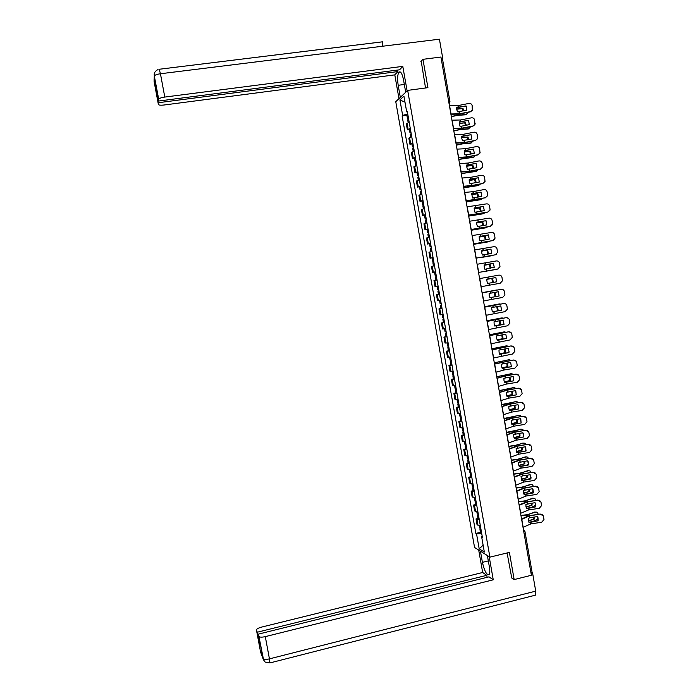<?xml version="1.0" encoding="UTF-8"?>
<svg xmlns="http://www.w3.org/2000/svg" width="698" height="698" viewBox="0 0 698 698"><rect width="100%" height="100%" fill="white"/><g stroke="black" fill="none" stroke-linecap="round" stroke-linejoin="round"><path stroke-width="1.05" d="M407.667 90.382L395.766 101.69L474.561 547.468L489.9 557.144L407.667 90.382L427.926 87.66L422.962 59.33L440.927 57.027L531.387 575.265L514.164 579.576L509.4 552.388L489.9 557.144M524.922 531.291L532.024 571.95L530.934 572.692M511.451 577.813L514.164 579.576M422.962 59.33L420.868 61.433M441.267 59.007L442.541 59.199L449.931 101.524M409.203 122.316L406.306 123.799L407.37 129.863L410.284 128.423M409.403 129.575L407.37 129.863M411.75 136.738L408.836 138.134L409.901 144.198L412.823 142.837M411.925 143.901L409.901 144.198M414.289 151.143L411.358 152.452L412.431 158.507L415.362 157.233M414.446 158.21L412.431 158.507M416.828 165.531L413.888 166.761L414.952 172.807L417.893 171.612M416.968 172.502L414.952 172.807M419.358 179.892L416.409 181.044L417.474 187.09L420.432 185.973M419.489 186.767L417.474 187.09M421.889 194.245L418.922 195.318L419.987 201.347L422.962 200.317M422.002 201.033L419.987 201.347M424.419 208.58L421.444 209.575L422.499 215.595L425.483 214.644M424.515 215.272L422.499 215.595M426.94 222.898L423.956 223.805L425.012 229.825L428.005 228.953M427.028 229.494L425.012 229.825M429.462 237.198L426.461 238.027L427.525 244.038L430.526 243.244M430.553 243.384L427.525 244.038M431.983 251.481L428.965 252.231L430.029 258.234L433.048 257.518M433.065 257.632L430.029 258.234M434.496 265.755L431.469 266.418L432.533 272.412L435.561 271.784M434.784 272.019L432.533 272.412M437.009 279.968L433.973 280.587L435.029 286.581L438.074 286.023M438.074 286.032L435.029 286.581M439.522 294.233L436.468 294.739L437.524 300.725L440.578 300.253L439.522 300.428L440.115 303.691M439.513 294.19L436.468 294.739M442.026 308.446L438.963 308.874L440.019 314.85L443.09 314.458M442.009 308.359L438.963 308.874M444.53 322.651L441.459 323L442.506 328.967L445.594 328.653M443.448 322.624L441.459 323M447.034 336.829L443.945 337.099L445.001 343.058L448.09 342.823M445.935 336.715L443.945 337.099M449.529 350.998L446.432 351.181L447.479 357.14L450.585 356.983M448.421 350.797L446.432 351.181M452.025 365.141L448.91 365.255L449.966 371.205L453.081 371.127M450.899 364.862L448.91 365.255M454.52 379.276L451.397 379.311L452.444 385.244L455.567 385.252M453.377 378.909L451.397 379.311M457.007 393.393L453.875 393.34L454.921 399.273L458.062 399.361M455.855 392.939L453.875 393.34M459.493 407.492L456.344 407.362L457.391 413.286L460.54 413.452M458.324 406.951L456.344 407.362M461.98 421.566L458.813 421.365L459.86 427.289L463.027 427.525M460.793 420.946L458.813 421.365M464.458 435.639L461.282 435.351L462.329 441.267L465.505 441.581M463.263 434.933L461.282 435.351M466.936 449.687L463.751 449.329L464.789 455.227L467.983 455.62M465.723 448.893L463.751 449.329M469.405 463.716L466.212 463.28L467.25 469.178L470.452 469.649M468.184 462.844L466.212 463.28M471.883 477.729L468.672 477.214L469.71 483.112L472.921 483.653M470.644 476.778L468.672 477.214M474.352 491.732L471.133 491.139L472.171 497.02L475.39 497.648M473.096 490.694L471.133 491.139M476.813 505.71L473.584 505.047L474.623 510.919L477.86 511.625M475.547 504.593L473.584 505.047M479.273 519.678L476.036 518.928L477.074 524.8L480.32 525.585M477.999 518.474L476.036 518.928M407.728 113.922L402.659 115.414L399.919 99.901L403.924 96.132L406.698 111.889L407.379 111.985M482.231 536.43L481.655 536.841L482.379 537.268L407.274 111.392L406.698 111.889M481.655 536.841L484.333 552.031L479.186 548.803L476.542 533.848L481.751 533.717M402.659 115.414L402.109 115.903L475.835 533.429L476.542 533.848M406.873 115.231L402.109 115.903M480.442 532.338L475.835 533.429M399.919 99.901L404.997 102.205M483.129 545.217L479.186 548.803M466.046 105.913L456.71 107.466L456.789 109.647L457.46 111.811L466.796 110.249L466.046 105.913L456.684 107.78M449.416 105.677L458.001 105.607L468.916 103.426C470.618 103.26 471.7 103.993 472.162 105.642L472.302 110.397L470.33 111.855L472.319 110.188M450.856 113.957L459.432 113.809L470.347 111.645M450.908 114.254L459.057 114.079L470.33 111.855M472.659 109.08L472.302 110.397M451.344 116.732L457.303 115.371L465.889 114.769L468.349 112.247M451.309 116.531L457.626 115.118L466.604 114.472M456.728 109.202L463.027 108.522L456.701 108.949M466.482 106.733L464.746 106.384M463.769 110.851L463.027 108.522M463.027 110.999L462.312 108.836M408.4 117.744L407.396 118.232L408.513 118.407M407.815 114.42L406.829 115.013M408.67 119.306L407.693 119.89M468.55 120.309L459.214 121.88L459.973 126.216L461.64 126.155L469.3 124.637L468.55 120.309L459.197 122.159M451.946 120.178L460.436 119.995L471.42 117.831C473.122 117.665 474.204 118.407 474.666 120.047L474.893 124.602L472.834 126.233L474.902 124.41M453.386 128.449L461.867 128.196L472.843 126.041M453.438 128.72L461.561 128.441L472.834 126.233M475.155 123.529L474.893 124.602M471.045 134.688L461.727 136.267L461.814 138.44L462.477 140.595L471.804 139.015L471.045 134.688L461.701 136.529M454.477 134.67L463.01 134.356L473.916 132.219C475.626 132.053 476.708 132.794 477.162 134.435L477.449 138.815L475.329 140.586L477.467 138.64M455.916 142.924L464.44 142.549L475.338 140.42M455.96 143.177L464.057 142.785L475.329 140.586M477.641 137.977L477.449 138.815M405.704 92.249L403.531 79.912C402.17 73.447 400.608 70.899 398.863 72.278C397.485 74.747 397.258 79.083 398.192 85.287L400.32 97.362M407.117 90.906L402.79 66.371L399.57 69.8L158.559 101.044L154.302 75.96L154.11 81.526L158.367 104.403C158.682 105.189 160.61 105.381 164.143 104.997L394.789 74.869L397.895 71.571L397.624 70.053M398.986 98.636L394.789 74.869M402.79 66.371L164.789 97.066C161.343 97.589 159.31 98.287 158.682 99.168L158.655 99.282M159.214 69.259L160.444 73.752L439.426 39.193L442.759 58.335L442.096 58.972M382.792 41.784L159.397 69.233L382.783 41.793L382.138 46.286M158.559 101.044L156.186 88.323L158.367 104.403M158.463 102.693L397.895 71.571M421.199 61.101L425.527 87.983M442.759 58.335L441.188 58.536M154.293 73.822L154.302 75.951M154.101 79.406L154.11 81.518M488.312 560.913L482.414 562.352C484.525 571.383 486.794 575.431 489.193 574.498C489.935 573.206 489.996 570.694 489.385 566.959L487.37 555.556M482.414 562.352L480.433 551.176M478.706 550.094L482.667 572.491L486.776 575.327L257.265 632.222L256.48 630.154L260.563 652.011L262.989 658.572L258.923 636.471C259.848 637.309 261.968 637.361 265.301 636.628L269.437 658.868L535.732 591.136L532.539 572.831L531.021 573.206M487.125 577.316L486.776 575.327M259.9 644.193L258.033 634.212L488.993 576.853L493.259 579.802L265.301 636.628M489.193 556.699L493.259 579.802M482.667 572.491L261.453 627.136C258.103 628.069 256.436 629.072 256.48 630.154M535.732 591.136L535.532 595.132L534.712 595.342M531.771 572.369L532.539 572.831M258.033 634.212L258.845 636.332M259.525 644.289L257.265 632.222M511.765 578.023L507.088 552.956M453.831 130.98L459.746 129.654L468.358 128.964L470.801 126.626M453.796 130.796L460.113 129.409L469.073 128.676M459.223 123.485L465.505 122.769L459.205 123.249M468.873 120.894L468.088 120.597M466.264 125.239L465.505 122.769M465.531 125.387L464.789 123.057M410.939 132.131L409.935 132.603L411.043 132.742M410.354 128.816L409.368 129.374M411.209 133.702L410.223 134.252M456.318 145.21L462.137 143.928L470.827 143.142L473.244 140.996M456.291 145.053L462.6 143.683L471.543 142.872M461.718 137.742L467.974 136.991L461.701 137.532M468.759 139.609L467.974 136.991M468.026 139.757L467.259 137.27M413.469 146.51L412.466 146.955L413.565 147.069M412.884 143.195L411.899 143.727M413.748 148.081L412.754 148.595M473.549 149.049L464.231 150.637L464.318 152.818L464.981 154.965L474.3 153.377L473.549 149.049L464.205 150.873M456.998 149.136L465.514 148.709L476.411 146.589C478.121 146.432 479.203 147.165 479.657 148.814L479.988 153.028L477.816 154.93L480.015 152.871M458.438 157.39L466.936 156.893L477.833 154.782M458.481 157.608L466.552 157.111L477.816 154.93M480.128 152.417L479.988 153.028M476.045 163.393L466.735 164.99L466.822 167.171L467.486 169.309L476.795 167.712L476.045 163.393L466.709 165.199M459.528 163.594L468.009 163.044L478.907 160.941C480.608 160.784 481.69 161.526 482.152 163.166L482.51 167.25L480.311 169.256L482.536 167.11M460.959 171.83L469.431 171.219L480.329 169.125M460.994 172.022L469.047 171.42L480.311 169.256M478.531 177.72L469.231 179.325L469.318 181.506L469.981 183.644L479.282 182.038L478.531 177.72L469.213 179.508L469.196 180.267M462.041 178.025L470.504 177.362L481.402 175.277C483.103 175.119 484.185 175.861 484.639 177.501L485.023 181.471L482.789 183.565L485.058 181.349M463.481 186.253L471.848 185.537L482.815 183.452M463.507 186.427L471.534 185.712L482.789 183.565M458.795 159.432L473.288 157.312L475.678 155.349M458.769 159.284L474.012 157.05M464.214 151.989L470.452 151.204L464.205 151.798M471.237 153.97L470.452 151.204M470.513 154.11L469.737 151.466M415.999 160.872L414.996 161.282L416.095 161.369M415.423 157.556L414.42 158.053M416.278 162.433L415.284 162.913M461.273 173.627L475.748 171.455L478.086 169.684M461.256 173.505L476.472 171.211M466.709 166.211L472.921 165.391L466.7 166.045M473.724 168.305L472.921 165.391M472.991 168.445L472.197 165.644M418.53 175.215L417.517 175.599L418.608 175.66M417.954 171.909L416.95 172.362M418.809 176.777L417.805 177.222M463.751 187.814L478.209 185.581L480.477 184.01M463.734 187.701L478.933 185.354M469.196 180.424L475.39 179.569L469.37 180.25M476.193 182.623L475.39 179.569M475.469 182.763L474.666 179.796M421.06 189.542L420.039 189.9L421.13 189.926M420.475 186.235L419.472 186.663M421.33 191.104L420.327 191.514M481.001 192.142L471.726 193.651L472.476 197.962L474.064 197.804L481.768 196.347L481.001 192.142L471.708 193.808M464.563 192.447L473 191.662L483.889 189.594C485.59 189.446 486.672 190.188 487.125 191.828L487.562 195.58L485.302 197.761L474.474 199.803L474.125 197.787M465.994 200.666L474.474 199.803M466.02 200.806L485.302 197.761M487.501 195.789L485.276 197.857M481.018 192.037L481.768 196.347M466.229 201.984L480.66 199.698L482.85 198.319M466.212 201.888L481.384 199.48M471.691 194.611L477.851 193.721L471.691 194.48M478.662 196.932L477.851 193.721M477.929 197.072L477.127 193.939M423.581 203.851L422.56 204.191L423.642 204.174M422.997 200.553L421.985 200.945M423.861 205.413L422.84 205.788M483.478 206.425L474.221 207.952L474.308 210.133L474.972 212.262L484.255 210.63L483.478 206.425L474.204 208.083L474.178 208.676M467.075 206.844L486.366 203.895C488.077 203.746 489.15 204.497 489.612 206.128L490.057 209.801L487.789 212.052L476.961 214.077L476.612 212.07M468.506 215.054L476.961 214.077M468.524 215.176L487.789 212.052M489.909 210.299L487.754 212.14M483.505 206.329L484.255 210.63M468.698 216.136L483.112 213.797L485.206 212.611M468.681 216.057L483.845 213.597M474.178 208.789L480.311 207.864L474.326 208.658M481.123 211.224L480.311 207.864M480.39 211.354L479.587 208.074M426.103 218.142L425.073 218.457L426.146 218.413M425.518 214.844L424.506 215.202M426.373 219.696L425.361 220.044M485.956 220.681L476.708 222.234L476.795 224.424L477.458 226.536L486.733 224.904L485.956 220.681L476.699 222.339L476.673 222.854M469.588 221.231L488.853 218.186C490.554 218.038 491.636 218.779 492.09 220.411L492.552 224.023L490.266 226.326L479.447 228.333L479.09 226.326M471.019 229.433L479.447 228.333M471.028 229.52L490.266 226.326M492.256 224.861L490.232 226.396M485.991 220.603L486.733 224.904M471.159 230.261L485.564 227.871L487.527 226.894M471.15 230.209L486.288 227.688M476.673 222.941L482.772 221.99L476.795 222.837M483.574 225.498L482.772 221.99M482.841 225.629L482.039 222.182M428.624 232.417L427.586 232.704L428.659 232.635M428.04 229.127L427.019 229.45M428.895 233.97L427.865 234.258L428.424 237.425M488.434 234.929L479.194 236.509L479.282 238.699L479.945 240.801L489.211 239.161L488.434 234.929L479.16 237.015M472.092 235.601L491.331 232.451C493.032 232.312 494.114 233.053 494.568 234.685L495.039 238.227L492.744 240.583L481.925 242.572L481.576 240.566M473.523 243.785L481.925 242.572M473.532 243.855L492.744 240.583M494.489 239.51L492.709 240.636M488.469 234.868L489.211 239.161M473.628 244.379L489.804 241.168M473.619 244.344L488.74 241.77M479.16 237.084L485.223 236.099L479.264 237.006M486.017 239.746L485.223 236.099M485.293 239.885L484.491 236.273M431.137 246.673L430.099 246.935L431.163 246.83M431.408 248.226L430.378 248.488L430.945 251.699M481.646 251.201L490.947 249.107L481.681 250.756L481.768 252.946L482.423 255.049L491.662 253.409M474.596 249.945L493.809 246.699C495.51 246.56 496.583 247.31 497.037 248.942L497.517 252.423L495.222 254.822L484.403 256.803L484.054 254.796M476.027 258.129L484.403 256.803M476.036 258.164L495.222 254.822M496.514 254.229L495.179 254.857M490.912 249.151L491.724 253.077M490.947 249.107L491.758 253.042M481.716 257.265L492.029 255.433M481.733 257.405L491.183 255.826M488.46 253.993L487.675 250.189M487.728 254.124L486.942 250.346M433.65 260.921L432.612 261.148L433.667 261.017M432.027 257.876L432.612 261.148M433.92 262.465L432.882 262.701L433.458 265.955M484.159 265.022L493.416 263.338L484.159 264.996L484.246 267.186L484.909 269.28L494.245 267.159L494.123 267.631M477.1 264.28L496.278 260.939C497.979 260.799 499.061 261.541 499.515 263.172L499.995 266.61L497.691 269.053L486.872 271.007L497.691 269.053M478.523 272.447L486.872 271.007L486.523 269M478.531 272.464L486.846 271.016M498.18 268.913L497.648 269.07M493.381 263.364L494.21 267.186M493.416 263.338L494.245 267.159M484.194 271.487L494.132 269.707M484.194 271.531L493.626 269.873M484.133 265.31L490.127 264.263L484.133 265.284M490.895 268.215L490.127 264.263M490.162 268.346L489.394 264.411M436.154 275.143L435.116 275.352L436.163 275.187M435.578 271.862L434.531 272.072L435.116 275.352M436.425 276.687L435.386 276.897L435.962 280.168M496.636 281.826L488.966 283.196L496.636 281.826L495.885 277.551L486.637 279.217L487.379 283.493L488.94 283.205L487.379 283.484M479.596 278.598L498.747 275.152C500.449 275.021 501.53 275.762 501.984 277.394L502.464 280.788L500.161 283.257L489.35 285.194L489.001 283.196M481.027 286.756L489.35 285.194M495.85 277.56L496.592 281.826M493.329 282.411L492.57 278.319L486.619 279.401M492.587 282.542L491.837 278.458M438.658 289.347L437.611 289.53L437.035 286.259L438.082 286.075M438.929 290.892L437.89 291.075L438.929 290.883M439.513 294.172L438.466 294.347L437.89 291.075M499.096 296.013L498.355 291.738L489.115 293.413L489.202 295.612L489.856 297.688L499.096 296.013L489.839 297.662M482.091 292.89L501.216 289.356C502.918 289.225 503.991 289.967 504.445 291.598L504.933 294.949L502.621 297.453L491.82 299.372L491.471 297.374M482.091 292.872L501.216 289.356M483.513 301.039L491.82 299.372M498.32 291.747L499.053 295.996M497.84 289.94L482.056 292.689L496.461 290.028M489.106 293.474L495.013 292.366L495.755 296.589M494.132 296.877L495.545 296.624M495.013 296.702L494.289 292.506M441.162 303.543L440.115 303.7M441.433 305.087L440.386 305.244L441.424 305.017M440.962 308.507L440.386 305.244M501.565 310.182L500.824 305.916L491.584 307.6L492.326 311.875L501.565 310.182L492.945 311.674M484.587 307.172L503.686 303.543L484.578 307.12M486.009 315.313L505.09 311.622L507.402 309.092L506.905 305.776C506.451 304.154 505.378 303.412 503.686 303.543M500.798 305.925L501.513 310.156M500.606 304.049L484.517 306.745L498.991 304.005M492.273 311.762L493.242 311.613M498.189 310.61L497.517 306.501M497.447 310.706L496.784 306.631M443.658 317.712L442.602 317.826M443.937 319.256L442.881 319.387L443.911 319.134M444.513 322.528L443.457 322.651L442.881 319.387M504.026 324.343L503.284 320.077L494.053 321.769L494.14 323.968L494.795 326.036L504.026 324.343L494.716 325.87M487.073 321.438L506.094 317.669L508.319 318.227M487.064 321.359L506.094 317.669M488.495 329.569L507.542 325.783L509.863 323.226L509.365 319.946C508.912 318.323 507.839 317.581 506.146 317.703M503.267 320.085L503.973 324.291M486.96 320.74L501.522 317.974M486.968 320.792L501.243 318.009M494.69 325.8L500.623 324.614L494.751 325.861M503.284 318.157L501.984 317.913M500.623 324.614L500.021 320.652M499.881 324.701L499.297 320.775M446.162 331.873L445.097 331.951M446.432 333.408L445.376 333.513L446.397 333.234M447.008 336.68L445.943 336.75M505.745 334.22L506.608 337.649L505.727 334.22L496.522 335.921L496.61 338.12L497.264 340.179L506.486 338.478L497.212 340.074M489.56 335.686L508.545 331.794L511.058 332.632M489.542 335.581L508.545 331.794M490.982 343.809L510.002 339.926L512.315 337.343L511.826 334.098C511.372 332.484 510.299 331.733 508.598 331.855M506.547 337.579L506.425 338.408M506.608 337.649L506.486 338.478M497.107 339.83L503.057 338.6L497.142 339.917M489.403 334.752L504.043 331.925M489.411 334.822L503.668 331.969M505.91 332.257L504.41 331.89M503.057 338.6L502.516 334.778M502.316 338.67L501.792 334.9M448.648 346.007L447.593 346.095L447.043 342.971M448.927 347.552L447.863 347.63L448.884 347.316M449.495 350.815L448.43 350.85M508.196 348.346L509.06 351.713L508.196 348.346L498.983 350.056L499.07 352.254L499.724 354.314L508.938 352.603L499.559 353.947M492.046 349.916L510.997 345.911L513.693 346.958M492.029 349.785L510.997 345.911M493.46 358.022L512.454 354.043L514.775 351.452L514.278 348.232C513.824 346.618 512.751 345.868 511.058 345.99M509.008 351.635L508.886 352.516M509.06 351.713L508.938 352.603M491.846 348.747L506.565 345.868M491.854 348.834L506.094 345.903M499.515 353.842L505.492 352.577L499.637 353.93M508.51 346.339L506.844 345.842M505.492 352.577L505.012 348.895M504.741 352.63L504.288 349.017M451.144 360.133L450.07 360.151M451.414 361.669L450.35 361.73L451.362 361.381M451.99 364.932L450.917 364.932M511.39 366.703L510.648 362.454L501.443 364.173L501.539 366.371L502.185 368.422L511.39 366.703L501.984 367.968M494.533 364.129L513.449 360.011L516.258 361.232M494.498 363.972L513.449 360.011M495.946 372.226L504.061 369.992L514.906 368.151L517.227 365.543L516.729 362.358C516.276 360.735 515.203 359.985 513.51 360.107M510.683 362.515L511.329 366.607M494.28 362.724L509.086 359.793M494.297 362.829L508.51 359.836M501.932 367.837L507.917 366.529L502.08 367.942M511.084 360.421L509.261 359.784M507.917 366.529L507.498 362.995M507.167 366.572L506.774 363.117M453.63 374.241L452.557 374.224M453.901 375.777L452.836 375.803L453.84 375.428M454.477 379.031L453.395 379.005M513.841 380.794L513.1 376.554L503.904 378.272L503.991 380.48L504.637 382.521L513.841 380.794L504.558 382.347M497.011 378.325L505.038 376.056L515.892 374.102L518.788 375.454M496.976 378.15L504.689 375.995L515.892 374.102M498.416 386.413L506.512 384.066L517.358 382.242L519.67 379.616L519.181 376.458C518.727 374.843 517.654 374.093 515.962 374.207M513.274 376.833L513.78 380.672M504.349 381.815L510.343 380.471L504.401 381.963M496.723 376.684L511.599 373.709M496.74 376.807L510.936 373.744M513.632 374.477L511.686 373.709M510.343 380.471L509.976 377.077M509.592 380.497L509.261 377.199M456.117 388.332L455.035 388.28M456.387 389.868L455.314 389.868L456.318 389.467M456.954 393.114L455.873 393.053M516.284 394.867L515.552 390.627L506.355 392.355L506.451 394.562L507.097 396.595L516.284 394.867L507.001 396.403M499.48 392.503L507.49 390.121L518.335 388.167L521.293 389.632M499.445 392.302L507.141 390.042L518.335 388.167M500.894 400.582L508.886 398.139L519.801 396.316L522.121 393.681L521.624 390.54C521.17 388.926 520.097 388.175 518.405 388.289M515.813 391.089L516.223 394.728M506.757 395.775L512.768 394.387L506.818 395.949M499.157 390.636L513.353 387.634M499.175 390.767L514.103 387.617L516.162 388.524M512.768 394.387L512.454 391.142M512.018 394.405L511.73 391.264M458.595 402.406L457.513 402.327M458.865 403.941L457.792 403.915L458.787 403.479M459.441 407.178L458.35 407.091M518.727 408.915L517.995 404.683L508.807 406.428L508.903 408.635L509.54 410.66L518.727 408.915L509.444 410.441M501.958 406.664L510.011 404.151L520.778 402.214L523.779 403.776M501.914 406.437L509.584 404.081L520.778 402.214M503.363 414.734L511.407 412.16L522.244 410.38L524.564 407.728L524.067 404.613C523.613 402.999 522.54 402.249 520.848 402.362M518.326 405.294L518.658 408.766M509.165 409.726L515.185 408.295L509.235 409.909M501.583 404.561L516.564 401.498M501.609 404.709L507.935 403.784L515.761 401.516M518.675 402.563L516.52 401.507M515.185 408.295L514.923 405.189M514.435 408.295L514.199 405.311M461.073 416.462L459.982 416.348M461.343 417.989L460.261 417.945L461.256 417.483M461.919 421.234L460.82 421.112M521.17 422.953L520.438 418.73L512.829 419.969L511.25 420.475L511.992 424.707L521.17 422.953L511.878 424.471M504.427 420.807L512.515 418.172L523.221 416.252L526.248 417.884M504.375 420.562L512.027 418.093L523.221 416.252M505.832 428.877L513.85 426.181L524.678 424.419L526.999 421.758L526.51 418.66C526.056 417.046 524.983 416.296 523.291 416.409M520.821 419.454L521.101 422.787M511.582 423.651L517.602 422.185L511.643 423.861M504.017 418.477L519.024 415.362M504.043 418.643L510.369 417.736L518.178 415.371M521.179 416.584L520.315 415.598L518.937 415.38M517.602 422.185L517.384 419.228M516.852 422.168L516.66 419.35M463.551 430.5L462.451 430.352M463.821 432.027L462.739 431.966L463.725 431.469M464.388 435.264L463.289 435.107M523.605 436.974L522.872 432.751L513.702 434.514L513.798 436.721L514.435 438.737L523.605 436.974L514.313 438.475M506.888 434.941L514.897 432.202L525.655 430.265L528.709 431.975M506.844 434.662L514.461 432.097L525.655 430.265M508.292 442.994L516.346 440.176L527.121 438.44L529.433 435.77L528.944 432.699C528.491 431.085 527.418 430.334 525.725 430.439M523.308 433.58L523.535 436.791M513.99 437.559L520.019 436.058L514.06 437.794M506.443 432.367L521.476 429.209M506.478 432.559L512.794 431.678L520.586 429.218M523.657 430.587L522.758 429.471L521.345 429.244M520.019 436.058L519.836 433.249M519.26 436.032L519.111 433.362M466.028 444.53L464.92 444.347M466.29 446.057L465.208 445.961L466.185 445.437M466.866 449.285L465.758 449.093M526.039 450.987L525.306 446.764L516.145 448.535L516.241 450.742L516.878 452.749L526.039 450.987L516.747 452.47M509.357 449.05L517.393 446.188L528.089 444.268L531.161 446.031M509.296 448.753L516.895 446.074L528.089 444.268M510.753 457.094L518.727 454.18L529.555 452.452L531.867 449.774L531.379 446.711C530.925 445.106 529.861 444.356 528.168 444.46M525.777 447.662L525.969 450.777M516.398 451.458L522.436 449.922L516.468 451.711M508.868 446.249L514.836 445.464L523.919 443.047M508.903 446.45L515.22 445.594L522.985 443.047M526.126 444.582L525.193 443.317L523.753 443.082M522.436 449.922L522.287 447.252M525.376 450.873L526.048 450.358M521.668 449.87L521.563 447.366M468.498 458.534L467.39 458.324M468.759 460.061L467.669 459.938L468.646 459.389M469.335 463.289L468.227 463.062M528.473 464.973L527.74 460.759L518.579 462.53L518.675 464.746L519.321 466.744L528.473 464.973L519.172 466.439M511.817 463.149L519.774 460.183L530.515 458.254L533.612 460.069M511.756 462.818L519.329 460.043L530.515 458.254M513.213 471.185L521.214 468.14L531.981 466.439L534.302 463.751L533.804 460.715C533.359 459.11 532.286 458.359 530.593 458.464M528.229 461.727L528.395 464.755M518.806 465.339L524.844 463.76L518.876 465.61M511.285 460.113L517.209 459.363L526.371 456.858M511.32 460.331L517.646 459.502L525.393 456.858M528.587 458.56L527.627 457.155L526.152 456.911M524.844 463.76L524.73 461.238M526.885 464.99L528.508 464.1M524.076 463.699L523.997 461.352M470.958 472.52L469.85 472.284M471.229 474.047L470.138 473.907L471.098 473.323M471.796 477.275L470.688 477.022M528.377 479.09L531.047 477.702L530.175 474.736L522.514 475.94L521.022 476.516L521.755 480.73L530.908 478.941L521.607 480.399M514.269 477.223L522.13 474.169L532.94 472.223L536.047 474.082M514.208 476.874L521.764 473.994L532.94 472.223M515.674 485.25L523.596 482.109L534.415 480.416L536.727 477.72L536.239 474.701C535.785 473.096 534.72 472.345 533.028 472.45M530.681 475.757L530.82 478.706M530.96 477.484L530.908 478.941M521.214 479.203L527.243 477.589L521.284 479.491M513.702 473.968L519.626 473.235L528.814 470.661M513.745 474.195L520.062 473.392L527.793 470.653M531.03 472.52L530.052 470.967L528.561 470.722M527.243 477.589L527.165 475.207M526.475 477.511L526.432 475.321M473.427 486.497L472.31 486.227M473.698 488.024L472.598 487.85L473.558 487.239M474.265 491.244L473.139 490.956M533.333 492.901L532.6 488.696L523.456 490.485L523.552 492.701L524.189 494.69L533.333 492.901L524.024 494.341M516.729 491.287L524.564 488.12L535.366 486.174L538.49 488.077M516.66 490.912L524.189 487.928L535.366 486.174M518.125 499.306L526.022 496.051L536.832 494.376L539.153 491.68L538.664 488.67C538.21 487.073 537.146 486.314 535.453 486.41M533.132 489.769L533.246 492.648M523.622 493.05L529.651 491.392L523.692 493.355M516.119 487.797L522.043 487.091L531.248 484.447M516.162 488.05L522.488 487.256L530.183 484.438M533.455 486.471L532.478 484.77L530.96 484.517M529.651 491.392L529.599 489.167M529.991 493.154L533.464 491.436M528.883 491.305L528.857 489.281M475.888 500.457L474.762 500.152M476.158 501.975L475.05 501.783L476.01 501.138M476.725 505.195L475.6 504.872M535.759 506.835L535.026 502.639L525.882 504.436L525.987 506.652L526.615 508.641L535.759 506.835L526.449 508.266M519.181 505.335L526.99 502.054L537.783 500.108L540.915 502.054M519.103 504.933L526.615 501.845L537.783 500.108M520.577 513.335L528.447 509.976L539.257 508.319L541.569 505.614L541.081 502.621C540.636 501.024 539.563 500.274 537.879 500.37M535.567 503.755L535.671 506.574M526.022 506.879L532.05 505.186L526.1 507.202M518.527 501.609L524.46 500.928L533.682 498.215M518.57 501.879L525.271 501.016L532.583 498.198M522.793 503.389L522.348 503.572M533.351 498.293L534.895 498.555L535.881 500.396M532.05 505.186L532.024 503.101M531.702 507.176L535.802 505.273M531.283 505.09L531.283 503.214M478.348 514.4L477.214 514.06M478.61 515.918L477.511 515.7L478.453 515.028M479.177 519.129L478.051 518.78M538.175 520.76L537.443 516.572L529.852 517.724L528.316 518.378L529.049 522.575L538.175 520.76L528.866 522.183M521.624 519.364L529.485 515.953L540.208 514.025L543.341 516.005M521.554 518.937L529.032 515.743L540.208 514.025M523.02 527.356L530.873 523.884L541.674 522.244L543.995 519.539L543.506 516.564C543.053 514.967 541.988 514.208 540.296 514.304M538.001 517.715L538.088 520.472M528.43 520.691L534.45 518.963L528.499 521.04M520.935 515.412L526.911 514.74L536.116 511.974M520.987 515.691L527.313 514.958L534.973 511.948M533.822 515.002L532.714 515.168M525.611 517.174L524.73 517.55M535.75 512.053L537.312 512.323L538.298 514.313M534.45 518.963L534.441 517.026M533.499 521.17L538.219 518.98M533.673 518.85L533.691 517.139M480.8 528.325L479.666 527.95M481.07 529.843L479.962 529.599L480.905 528.901M481.637 533.054L480.503 532.67M475.53 511.39L474.492 505.5M473.07 497.456L472.031 491.558M470.609 483.505L469.571 477.598M468.14 469.536L467.102 463.62M465.679 455.55L464.632 449.625M463.21 441.546L462.163 435.622M460.732 427.525L459.685 421.592M458.254 413.495L457.207 407.553M455.777 399.439L454.73 393.489M453.299 385.375L452.243 379.415M450.812 371.292L449.756 365.324M448.325 357.184L447.27 351.216M445.83 343.067L444.774 337.09M443.335 328.933L442.279 322.947M440.839 314.781L439.784 308.786M438.335 300.611L437.28 294.617M435.84 286.433L434.775 280.421M433.327 272.229L432.271 266.217M430.823 258.007L429.759 251.987M428.31 243.776L427.246 237.748M425.797 229.52L424.733 223.482M423.276 215.254L422.211 209.208M420.754 200.963L419.69 194.917M418.233 186.663L417.168 180.608M415.703 172.336L414.638 166.272M413.181 158.001L412.108 151.928M410.642 143.648L409.569 137.567M408.112 129.278L407.039 123.188M477.982 525.315L476.943 519.425M523.805 531.85L524.905 531.178L523.43 529.677M449.041 103.548L449.948 101.611L448.683 101.498M449.591 103.068L449.05 103.592M458.246 107.457L457.932 105.607M459.354 113.818L459.005 111.793M451.021 113.948L449.582 105.677M458.385 107.44L458.062 105.59M459.493 113.8L459.136 111.776M457.853 114.14L458.019 115.074M456.745 107.78L456.946 108.932M456.762 114.158L456.954 115.24M460.759 121.836L460.436 119.995M461.867 128.196L461.509 126.172M453.552 128.441L452.112 120.178M460.889 121.818L460.567 119.977M461.997 128.179L461.64 126.155M463.254 136.206L462.94 134.365M464.362 142.558L464.013 140.534M456.082 142.916L454.642 134.662M463.393 136.189L463.071 134.348M464.502 142.54L464.144 140.516M158.01 69.53C153.394 72.138 154.345 74.703 154.223 74.861L154.354 75.951C154.965 74.991 156.989 74.258 160.444 73.752L164.789 97.066M404.334 84.467L398.192 85.287M158.682 99.168L154.328 76.082M154.45 81.134L154.136 81.64M262.98 658.476L263.05 658.624C263.992 659.531 266.121 659.61 269.437 658.868L269.856 662.943M460.357 128.519L460.505 129.366M459.249 122.159L459.432 123.223M459.275 128.545L459.45 129.531M462.861 142.872L462.992 143.64M461.753 136.52L461.928 137.506M461.779 142.916L461.936 143.805M465.758 150.559L465.435 148.718M466.866 156.902L466.508 154.877M458.603 157.382L457.164 149.128M465.889 150.541L465.575 148.7M466.997 156.884L466.648 154.86M468.253 164.894L467.93 163.053M469.361 171.228L469.004 169.204M461.125 171.821L459.685 163.585M468.384 164.868L468.07 163.035M469.492 171.202L469.143 169.186M470.749 179.203L470.426 177.371M471.848 185.537L471.499 183.513M463.647 186.244L462.207 178.016M470.88 179.185L470.565 177.353M471.988 185.511L471.63 183.495M465.357 157.207L465.479 157.896M464.257 150.873L464.414 151.771M464.283 157.268L464.423 158.062M467.852 171.534L467.957 172.136M466.753 165.199L466.892 166.019M466.779 171.603L466.901 172.31M470.347 185.834L470.435 186.357M469.274 185.93L469.379 186.532M473.235 193.503L472.921 191.671M474.343 199.829L473.986 197.813M466.159 200.649L464.72 192.43M473.375 193.486L473.052 191.653M472.834 200.117L472.912 200.562M471.735 193.8L471.848 194.463M471.769 200.23L471.857 200.736M475.731 207.786L475.408 205.954M476.83 214.103L476.472 212.087M468.672 215.036L467.232 206.826M475.862 207.768L475.539 205.936M478.209 222.051L477.894 220.228M479.308 228.359L478.959 226.344M471.176 229.406L469.745 221.214M478.348 222.034L478.025 220.202M480.695 236.299L480.372 234.476M481.795 242.599L481.445 240.592M473.68 243.759L472.258 235.575M480.826 236.282L480.512 234.449M483.173 250.53L482.859 248.706M484.272 256.82L483.923 254.814M476.184 258.103L474.762 249.919M483.304 250.512L482.99 248.689M485.651 264.751L485.337 262.928M486.742 271.033L486.393 269.027M478.688 272.421L477.258 264.254M485.782 264.725L485.468 262.902M488.12 278.947L487.806 277.123M489.219 285.22L488.87 283.222M481.184 286.721L479.762 278.563M488.26 278.921L487.937 277.106M490.589 293.125L490.275 291.31M491.689 299.39L491.34 297.392M483.679 301.013L482.257 292.863M490.729 293.099L490.406 291.284M497.116 289.923L496.374 290.045M493.058 307.286L492.744 305.471M494.149 313.55L493.8 311.552M486.166 315.278L484.744 307.137M493.189 307.268L492.875 305.454M494.28 313.524L493.94 311.526M499.55 303.927L498.808 304.031M495.528 321.438L495.214 319.623M496.618 327.694L496.269 325.696M488.652 329.535L487.239 321.403M495.659 321.412L495.344 319.597M496.749 327.667L496.4 325.669M497.988 335.572L497.674 333.757M499.079 341.811L498.73 339.821M491.139 343.765L489.726 335.651M498.119 335.546L497.805 333.731M499.21 341.784L498.861 339.795M500.449 349.681L500.134 347.874M501.53 355.919L501.19 353.93M493.617 357.987L492.203 349.873M500.579 349.654L500.265 347.848M501.661 355.893L501.321 353.903M497.517 347.927L497.595 348.381M502.9 363.78L502.586 361.974M503.991 370.01L503.642 368.021M496.104 372.182L494.69 364.086M503.031 363.754L502.717 361.948M504.122 369.984L503.773 367.994M501.007 361.747L501.085 362.218M499.96 361.948L500.056 362.489M505.352 377.862L505.038 376.056M506.443 384.083L506.094 382.103M498.573 386.369L497.159 378.281M505.483 377.836L505.169 376.03M506.574 384.057L506.225 382.068M503.441 375.751L503.537 376.292M502.403 375.952L502.508 376.588M507.804 391.927L507.49 390.121M508.886 398.139L508.545 396.159M501.051 400.539L499.637 392.459M507.935 391.892L507.62 390.095M509.017 398.113L508.676 396.132M506.957 395.914L507.045 396.394M505.875 389.728L505.989 390.356M504.837 389.938L504.968 390.662M510.255 405.974L509.941 404.168M511.337 412.178L510.988 410.197M503.52 414.691L502.106 406.62M510.386 405.939L510.072 404.142M511.46 412.152L511.119 410.171M509.392 409.874L509.488 410.433M508.31 403.697L508.441 404.404M507.272 403.906L507.411 404.718M512.698 420.004L512.384 418.207M513.78 426.208L513.431 424.227M505.989 428.825L504.575 420.763M512.829 419.969L512.515 418.172M513.903 426.173L513.562 424.201M511.817 423.817L511.931 424.454M510.744 417.648L510.884 418.434M509.706 417.858L509.863 418.765M515.141 434.016L514.827 432.219M516.215 440.211L515.874 438.239M508.449 442.942L507.045 434.889M515.264 433.99L514.958 432.193M516.346 440.176L516.005 438.204M514.243 437.742L514.374 438.457M513.17 431.582L513.327 432.446M512.131 431.792L512.306 432.786M517.576 448.011L517.262 446.223M518.658 454.197L518.309 452.225M510.91 457.042L509.505 448.997M517.707 447.985L517.393 446.188M518.78 454.171L518.44 452.199M516.668 451.65L516.808 452.444M515.595 445.499L515.761 446.441M514.557 445.708L514.749 446.799M520.01 461.997L519.696 460.209M521.092 468.175L520.743 466.203M513.37 471.124L511.966 463.088M520.141 461.963L519.827 460.174M521.214 468.14L520.874 466.177M519.094 465.549L519.242 466.412M518.021 459.406L518.195 460.418M516.982 459.616L517.192 460.793M522.444 475.957L522.13 474.169M523.517 482.135L523.177 480.163M515.822 485.189L514.426 477.17M522.575 475.931L522.261 474.143M523.648 482.1L523.308 480.137M521.511 479.421L521.676 480.372M520.438 473.288L520.629 474.378M519.408 473.506L519.626 474.771M524.87 489.909L524.564 488.12M525.952 496.077L525.603 494.105M518.274 499.245L516.878 491.226M525.001 489.874L524.695 488.094M526.074 496.042L525.734 494.079M523.928 493.285L524.102 494.315M522.854 487.16L523.064 488.33M521.825 487.379L522.06 488.731M527.304 503.843L526.99 502.054M528.377 510.002L528.028 508.039M520.725 513.274L519.329 505.273M527.426 503.808L527.121 502.028M528.499 509.968L528.159 508.004M526.336 507.132L526.528 508.231M525.271 501.016L525.489 502.255M524.242 501.225L524.486 502.673M529.73 517.759L529.416 515.979M530.794 523.91L530.454 521.947M523.177 527.295L521.781 519.295M529.852 517.724L529.546 515.944M530.925 523.875L530.585 521.912M528.752 520.961L528.953 522.139M527.688 514.845L527.915 516.171M526.65 515.072L526.92 516.607M407.396 118.232L406.812 114.917M408.173 122.639L407.676 119.794M400.469 72.069L398.863 72.278M154.563 77.967L154.389 82.748M535.532 595.132L270.013 662.908C263.085 662.463 264.97 661.006 263.6 660.046L258.923 636.471M261.619 654.166L260.406 650.911M409.935 132.603L409.351 129.287M410.721 137.044L410.206 134.164M412.466 146.955L411.881 143.64M413.26 151.44L412.736 148.517M414.996 161.282L414.411 157.984M415.79 165.81L415.266 162.843M417.517 175.599L416.933 172.301M418.32 180.171L417.797 177.161M420.039 189.9L419.463 186.602M420.85 194.515L420.318 191.461M422.56 204.191L421.976 200.893M423.381 208.833L422.831 205.744M425.073 218.457L424.497 215.159M425.902 223.142L425.352 220.01M427.586 232.704L427.01 229.415M430.099 246.935L429.523 243.654M442.611 317.843L442.043 314.624M445.097 331.978L444.539 328.802M445.943 336.776L445.376 333.513M448.439 350.885L447.863 347.63M450.079 360.194L449.538 357.114M450.925 364.975L450.35 361.73M452.566 374.276L452.025 371.249M453.403 379.058L452.836 375.803M455.044 388.341L454.52 385.357M455.881 393.114L455.314 389.868M457.522 402.388L457.007 399.457M458.359 407.161L457.792 403.915M459.999 416.418L459.485 413.53M460.837 421.182L460.261 417.945M462.469 430.439L461.971 427.595M463.306 435.194L462.739 431.966M464.938 444.434L464.449 441.642M465.775 449.189L465.208 445.961M467.407 458.42L466.918 455.672M468.245 463.167L467.669 459.938M469.867 472.38L469.388 469.684M470.705 477.127L470.138 473.907M472.328 486.332L471.857 483.688M473.165 491.069L472.598 487.85M474.788 500.265L474.326 497.665M475.617 504.994L475.05 501.783M477.24 514.182L476.786 511.634M478.078 518.911L477.511 515.7M479.692 528.089L479.247 525.577M480.521 532.801L479.962 529.599"/></g></svg>

